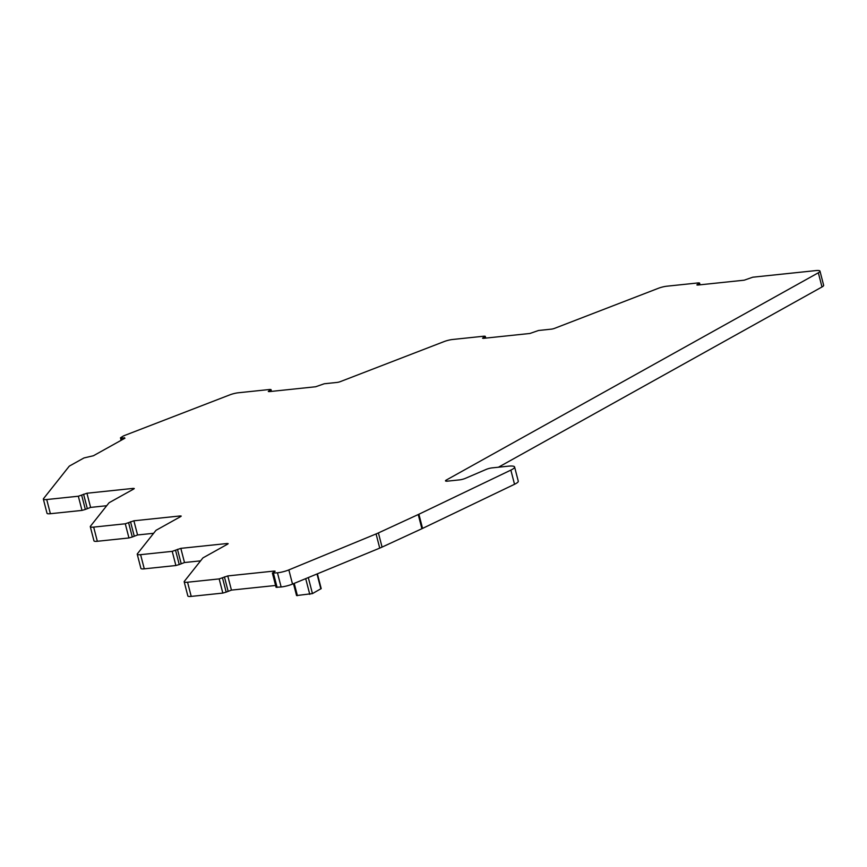 <?xml version="1.0" encoding="UTF-8"?>
<svg xmlns="http://www.w3.org/2000/svg" width="867" height="867" viewBox="0 0 867 867"><rect width="100%" height="100%" fill="white"/><g stroke="black" fill="none" stroke-linecap="round" stroke-linejoin="round"><path stroke-width="1.3" d="M227.121 543.511L180.824 548.356L172.219 551.347L140.606 554.663A7.966 1.571 165.5 0 1 137.235 554.241A7.966 1.571 165.5 0 1 137.387 553.785L155.789 530.571A4.974 0.986 165.5 0 1 156.526 530.03L180.813 516.494L181.225 516.082L180.173 515.952L133.886 520.796L125.281 523.787L93.669 527.103A7.966 1.571 165.5 0 1 90.298 526.67A7.966 1.571 165.5 0 1 90.45 526.226L108.852 503.012A4.974 0.986 165.5 0 1 109.578 502.459L133.865 488.934L134.287 488.522L133.225 488.392L86.938 493.236L78.333 496.227L46.72 499.533A7.966 1.571 165.5 0 1 43.35 499.11A7.966 1.571 165.5 0 1 43.502 498.666L69.089 466.381A4.974 0.986 165.5 0 1 69.826 465.828L83.969 457.949L93.463 455.728L124.956 438.182L120.47 437.802L123.157 436.123A4.974 0.986 165.5 0 1 124.501 435.505L229.777 394.886A7.966 1.571 165.5 0 1 238.36 392.773L269.973 389.456L271.024 389.586L268.293 391.472L269.344 391.613L315.642 386.758L324.247 383.767L337.079 382.423A2.991 0.585 165.5 0 0 340.298 381.632L444.056 341.598A7.966 1.571 165.5 0 1 452.628 339.485L484.241 336.168L485.292 336.309L482.561 338.195L483.623 338.325L529.91 333.47L538.515 330.49L551.347 329.146A2.991 0.585 165.5 0 0 554.566 328.355L658.324 288.31A7.966 1.571 165.5 0 1 666.907 286.197L698.52 282.88L699.571 283.021L696.84 284.907L697.892 285.037L744.179 280.193L752.794 277.202L815.771 270.602A9.96 1.972 165.5 0 1 819.987 271.133A9.96 1.972 165.5 0 1 818.329 272.791L446.332 480.036A4.974 0.986 165.5 0 0 445.497 480.871A4.974 0.986 165.5 0 0 447.61 481.131L459.488 479.885A4.974 0.986 165.5 0 0 465.351 478.367L486.214 469.405A4.974 0.986 165.5 0 1 492.077 467.887L508.29 466.186A14.934 2.948 165.5 0 1 514.597 466.988A14.934 2.948 165.5 0 1 510.858 470.109L418.902 514.229A24.894 4.92 165.5 0 1 418.23 514.543L378.402 532.923A24.894 4.92 165.5 0 1 376.072 533.942L288.852 569.901A9.96 1.972 165.5 0 1 277.473 572.805L272.39 573.098L275.121 571.201L274.059 571.071L227.772 575.926L219.167 578.907L187.554 582.223A7.966 1.571 165.5 0 1 184.183 581.8A7.966 1.571 165.5 0 1 184.335 581.345L202.737 558.131A4.974 0.986 165.5 0 1 203.474 557.589L227.761 544.053L228.173 543.642L227.121 543.511L227.327 544.303M175.578 550.382L179.241 564.558L184.498 562.531L200.58 560.851M179.241 564.558L175.882 565.522L144.28 568.839A7.966 1.571 165.5 0 1 140.909 568.416L137.235 554.241M128.63 522.823L132.293 536.998L137.55 534.972L153.643 533.292M132.293 536.998L128.945 537.963L97.332 541.279A7.966 1.571 165.5 0 1 93.961 540.845L90.298 526.67M81.682 495.263L85.345 509.438L90.601 507.412L106.695 505.721M85.345 509.438L81.997 510.403L50.384 513.708A7.966 1.571 165.5 0 1 47.013 513.286L43.35 499.11M819.987 271.133L823.65 285.308A9.96 1.972 165.5 0 1 821.992 286.966L498.449 467.215M514.597 466.988L518.271 481.163A14.934 2.948 165.5 0 1 514.532 484.285L422.565 528.404A24.894 4.92 165.5 0 1 421.893 528.718L382.065 547.099A24.894 4.92 165.5 0 1 379.735 548.117L292.515 584.076A9.96 1.972 165.5 0 1 281.136 586.981L276.053 587.273L272.39 573.098M222.516 577.942L226.179 592.118L231.435 590.102L275.587 585.474M226.179 592.118L222.83 593.082L191.217 596.398A7.966 1.571 165.5 0 1 187.846 595.976L184.183 581.8M308.305 577.563L312.456 593.602L321.202 588.585L317.387 573.824M312.456 593.602L296.557 595.564L293.48 583.675M180.824 548.356L184.498 562.531M177.475 549.32L181.138 563.496M172.219 551.347L175.882 565.522M140.606 554.663L144.28 568.839M180.173 515.952L180.379 516.743M133.886 520.796L137.55 534.972M130.527 521.761L134.19 535.936M125.281 523.787L128.945 537.963M93.669 527.103L97.332 541.279M133.225 488.392L133.431 489.172M86.938 493.236L90.601 507.412M83.579 494.201L87.253 508.376M78.333 496.227L81.997 510.403M46.72 499.533L50.384 513.708M124.317 437.64L124.523 438.431M121.521 437.933L122.019 439.829M270.612 390.009L270.981 391.44M268.705 391.06L268.857 391.635M484.881 336.721L485.249 338.152M482.984 337.772L483.125 338.358M699.149 283.433L699.528 284.864M697.252 284.495L697.404 285.07M818.329 272.791L821.992 286.966M446.332 480.036L446.624 481.185M510.858 470.109L514.532 484.285M418.902 514.229L422.565 528.404M418.23 514.543L421.893 528.718M378.402 532.923L382.065 547.099M376.072 533.942L379.735 548.117M288.852 569.901L292.515 584.076M277.473 572.805L281.136 586.981M273.441 573.228L277.104 587.403M274.059 571.071L274.265 571.862M227.772 575.926L231.435 590.102M224.423 576.891L228.086 591.066M219.167 578.907L222.83 593.082M187.554 582.223L191.217 596.398M317.008 573.976L320.866 588.91M294.216 583.372L297.403 595.672M305.704 578.647L309.768 594.372M120.47 437.802L121.12 440.317M271.024 389.586L271.49 391.385M485.292 336.309L485.758 338.097M699.571 283.021L700.037 284.81"/></g></svg>
